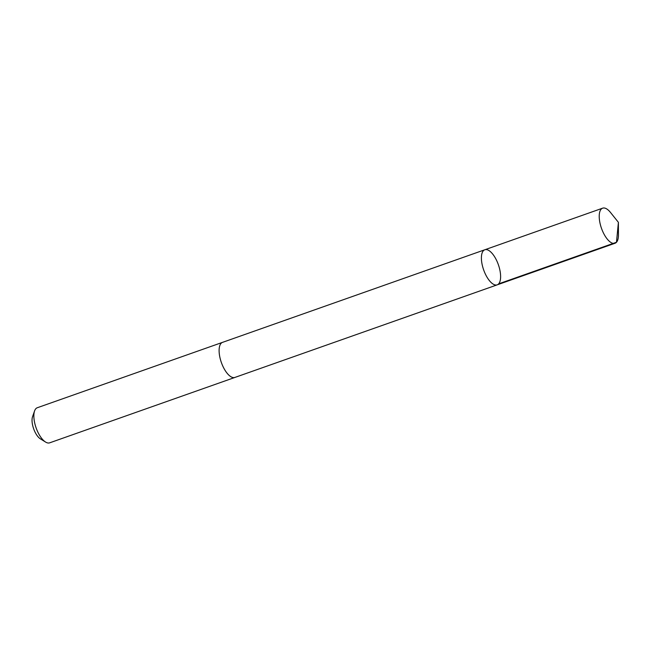<?xml version="1.0" encoding="UTF-8"?>
<svg xmlns="http://www.w3.org/2000/svg" width="651" height="651" viewBox="0 0 651 651"><rect width="100%" height="100%" fill="white"/><g stroke="black" fill="none" stroke-linecap="round" stroke-linejoin="round"><path stroke-width="0.98" d="M497.201 284.845L234.905 377.434A18.594 7.804 -109.4 0 1 223.789 368.084A18.594 7.804 -109.4 0 1 219.306 347.715A18.594 7.804 -109.4 0 1 222.528 342.361L484.816 249.764A18.602 7.804 70.6 0 0 481.594 255.127A18.602 7.804 70.6 0 0 486.085 275.495A18.602 7.804 70.6 0 0 497.201 284.845A18.602 7.804 70.6 0 0 498.365 264.705A18.602 7.804 70.6 0 0 484.816 249.764A18.602 7.804 70.6 0 0 481.594 255.127A18.602 7.804 70.6 0 0 486.085 275.495A18.602 7.804 70.6 0 0 497.201 284.845L615.024 243.254A18.602 7.804 -109.4 0 1 603.908 233.904A18.602 7.804 -109.4 0 1 599.416 213.528A18.602 7.804 -109.4 0 1 602.639 208.165A18.602 7.804 -109.4 0 1 610.532 212.503L618.401 222.333L618.45 234.93A18.602 7.804 -109.4 0 1 618.247 237.892A18.602 7.804 -109.4 0 1 615.024 243.254M235.117 377.36A18.602 7.804 -109.4 0 1 234.905 377.442A18.602 7.804 -109.4 0 1 221.356 362.493A18.602 7.804 -109.4 0 1 222.528 342.353A18.602 7.804 -109.4 0 1 222.732 342.288M234.905 377.442L49.663 442.835A18.602 7.804 -109.4 0 1 45.562 442.045A18.602 7.804 -109.4 0 1 36.114 427.886A18.602 7.804 -109.4 0 1 34.576 410.936A18.602 7.804 -109.4 0 1 37.278 407.746L222.528 342.353M45.562 442.045L40.362 438.831A13.232 5.55 -109.4 0 1 33.64 428.757A13.232 5.55 -109.4 0 1 32.55 416.697L34.576 410.936M498.658 283.852L616.481 242.262L618.401 222.333M484.816 249.764L602.639 208.165"/></g></svg>
